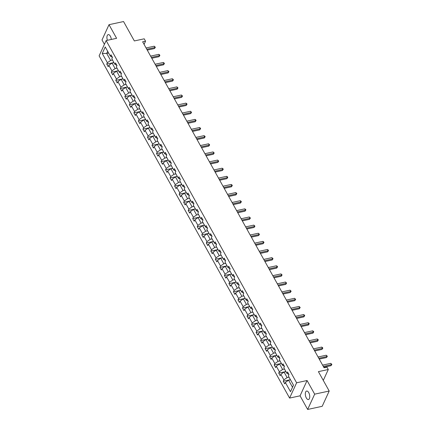 <?xml version="1.0" encoding="UTF-8"?>
<svg xmlns="http://www.w3.org/2000/svg" width="431" height="431" viewBox="0 0 431 431"><rect width="100%" height="100%" fill="white"/><g stroke="black" fill="none" stroke-linecap="round" stroke-linejoin="round"><path stroke-width="0.65" d="M308.741 392.646A4.332 2.069 -102.2 0 0 306.619 391.052A4.332 2.069 -102.2 0 0 305.315 393.638A4.332 2.069 -102.2 0 0 306.317 397.932A4.332 2.069 -102.2 0 0 308.44 399.526A4.332 2.069 -102.2 0 0 309.744 396.946A4.332 2.069 -102.2 0 0 308.741 392.646M111.317 39.453A4.332 2.069 -102.2 0 0 110.347 36.199A4.332 2.069 -102.2 0 0 108.224 34.609A4.332 2.069 -102.2 0 0 107.394 40.298M307.077 380.53L300.062 395.82L307.648 409.45L314.668 394.16L307.077 380.53L296.614 382.787L106.139 40.568L116.602 38.316L109.016 24.686L101.996 39.97L104.415 44.318M109.016 24.686L123.552 21.55L134.343 40.94L144.229 38.812L145.549 41.182L142.639 41.807L324.064 367.762L326.973 367.137L328.293 369.507L318.407 371.635L329.198 391.03L322.183 406.314L307.648 409.45M314.668 394.16L329.198 391.03M300.062 395.82L289.594 398.077L99.119 55.858L106.139 40.568M290.494 379.786L288.592 380.201L292.509 387.237L290.489 391.687L285.354 382.459L284.719 383.843L283.269 381.241L290.44 379.689M288.592 380.201L285.354 382.459M296.614 382.787L289.594 398.077M285.968 371.657L284.067 372.066L287.143 377.594L283.9 379.856L283.269 381.241M283.9 379.856L280.829 374.329L280.193 375.713L278.738 373.106L285.915 371.56M281.443 363.527L279.541 363.936L282.612 369.459L279.374 371.721L278.738 373.106M279.374 371.721L276.298 366.199L275.668 367.584L274.213 364.976L281.389 363.43M276.917 355.392L275.01 355.801L278.087 361.329L274.849 363.592L274.213 364.976M274.849 363.592L271.772 358.064L271.137 359.449L269.687 356.841L276.864 355.295M272.392 347.262L270.485 347.672L273.561 353.199L270.323 355.456L269.687 356.841M270.323 355.456L267.247 349.934L266.611 351.319L265.162 348.711L272.338 347.165M267.866 339.127L265.959 339.542L269.036 345.064L265.798 347.327L265.162 348.711M265.798 347.327L262.721 341.799L262.086 343.184L260.636 340.582L267.813 339.035M263.341 330.997L261.434 331.407L264.51 336.934L261.272 339.197L260.636 340.582M261.272 339.197L258.196 333.669L257.56 335.054L256.111 332.446L263.287 330.9M258.815 322.867L256.908 323.277L259.985 328.799L256.747 331.062L256.111 332.446M256.747 331.062L253.67 325.54L253.035 326.924L251.585 324.317L258.762 322.771M254.285 314.732L252.383 315.142L255.459 320.669L252.221 322.932L251.585 324.317M252.221 322.932L249.145 317.405L248.509 318.789L247.06 316.182L254.236 314.635M249.759 306.603L247.857 307.012L250.934 312.54L247.696 314.797L247.06 316.182M247.696 314.797L244.619 309.275L243.984 310.659L242.529 308.052L249.705 306.506M245.234 298.467L243.332 298.882L246.408 304.405L243.165 306.667L242.529 308.052M243.165 306.667L240.094 301.14L239.458 302.524L238.004 299.922L245.18 298.376M240.708 290.338L238.806 290.747L241.877 296.275L238.639 298.538L238.004 299.922M238.639 298.538L235.563 293.01L234.927 294.395L233.478 291.787L240.654 290.241M236.183 282.208L234.275 282.617L237.352 288.14L234.114 290.402L233.478 291.787M234.114 290.402L231.038 284.88L230.402 286.265L228.953 283.657L236.129 282.111M231.657 274.073L229.75 274.482L232.826 280.01L229.588 282.273L228.953 283.657M229.588 282.273L226.512 276.745L225.876 278.13L224.427 275.522L231.603 273.976M227.132 265.943L225.224 266.353L228.301 271.88L225.063 274.143L224.427 275.522M225.063 274.143L221.987 268.615L221.351 270L219.902 267.392L227.078 265.846M222.606 257.808L220.699 258.223L223.775 263.745L220.537 266.008L219.902 267.392M220.537 266.008L217.461 260.486L216.825 261.865L215.376 259.263L222.552 257.716M218.081 249.678L216.173 250.088L219.25 255.615L216.012 257.878L215.376 259.263M216.012 257.878L212.936 252.35L212.3 253.735L210.851 251.128L218.027 249.581M213.55 241.549L211.648 241.958L214.724 247.486L211.486 249.743L210.851 251.128M211.486 249.743L208.41 244.221L207.774 245.605L206.325 242.998L213.501 241.452M209.024 233.413L207.122 233.828L210.199 239.35L206.955 241.613L206.325 242.998M206.955 241.613L203.885 236.086L203.249 237.47L201.794 234.868L208.97 233.316M204.499 225.284L202.597 225.693L205.668 231.221L202.43 233.483L201.794 234.868M202.43 233.483L199.359 227.956L198.723 229.34L197.269 226.733L204.445 225.187M199.973 217.154L198.071 217.563L201.142 223.086L197.904 225.348L197.269 226.733M197.904 225.348L194.828 219.826L194.192 221.211L192.743 218.603L199.919 217.057M195.448 209.019L193.541 209.428L196.617 214.956L193.379 217.219L192.743 218.603M193.379 217.219L190.303 211.691L189.667 213.076L188.218 210.468L195.394 208.922M190.922 200.889L189.015 201.299L192.091 206.826L188.853 209.083L188.218 210.468M188.853 209.083L185.777 203.561L185.141 204.946L183.692 202.338L190.868 200.792M186.397 192.754L184.49 193.169L187.566 198.691L184.328 200.954L183.692 202.338M184.328 200.954L181.252 195.426L180.616 196.811L179.167 194.209L186.343 192.657M181.871 184.624L179.964 185.034L183.04 190.561L179.802 192.824L179.167 194.209M179.802 192.824L176.726 187.296L176.09 188.681L174.641 186.073L181.817 184.527M177.346 176.494L175.439 176.904L178.515 182.426L175.277 184.689L174.641 186.073M175.277 184.689L172.201 179.167L171.565 180.551L170.116 177.944L177.292 176.398M172.815 168.359L170.913 168.769L173.989 174.296L170.751 176.559L170.116 177.944M170.751 176.559L167.675 171.032L167.039 172.416L165.585 169.809L172.761 168.262M168.289 160.23L166.388 160.639L169.464 166.167L166.221 168.424L165.585 169.809M166.221 168.424L163.15 162.902L162.514 164.286L161.059 161.679L168.235 160.133M163.764 152.095L161.862 152.509L164.933 158.032L161.695 160.294L161.059 161.679M161.695 160.294L158.619 154.767L157.988 156.151L156.534 153.549L163.71 152.003M159.238 143.965L157.331 144.374L160.407 149.902L157.17 152.165L156.534 153.549M157.17 152.165L154.093 146.637L153.458 148.022L152.008 145.414L159.184 143.868M154.713 135.835L152.806 136.244L155.882 141.767L152.644 144.029L152.008 145.414M152.644 144.029L149.568 138.507L148.932 139.892L147.483 137.284L154.659 135.738M150.187 127.7L148.28 128.109L151.356 133.637L148.119 135.9L147.483 137.284M148.119 135.9L145.042 130.372L144.407 131.757L142.957 129.149L150.133 127.603M145.662 119.57L143.755 119.98L146.831 125.507L143.593 127.77L142.957 129.149M143.593 127.77L140.517 122.242L139.881 123.627L138.432 121.019L145.608 119.473M141.136 111.435L139.229 111.85L142.305 117.372L139.068 119.635L138.432 121.019M139.068 119.635L135.991 114.113L135.356 115.492L133.906 112.89L141.082 111.343M136.605 103.305L134.704 103.715L137.78 109.242L134.542 111.505L133.906 112.89M134.542 111.505L131.466 105.978L130.83 107.362L129.381 104.755L136.557 103.208M132.08 95.176L130.178 95.585L133.254 101.107L130.017 103.37L129.381 104.755M130.017 103.37L126.94 97.848L126.305 99.232L124.85 96.625L132.026 95.079M127.554 87.04L125.653 87.45L128.729 92.977L125.486 95.24L124.85 96.625M125.486 95.24L122.415 89.713L121.779 91.097L120.324 88.495L127.501 86.943M123.029 78.911L121.127 79.32L124.198 84.848L120.96 87.11L120.324 88.495M120.96 87.11L117.884 81.583L117.248 82.967L115.799 80.36L122.975 78.814M118.503 70.781L116.596 71.19L119.673 76.713L116.435 78.975L115.799 80.36M116.435 78.975L113.358 73.453L112.723 74.838L111.273 72.23L118.45 70.684M113.978 62.646L112.071 63.055L115.147 68.583L111.909 70.846L111.273 72.23M111.909 70.846L108.833 65.318L108.197 66.703L106.748 64.095L113.924 62.549M108.612 53.002L106.705 53.412L110.622 60.453L107.384 62.71L106.748 64.095M107.384 62.71L102.249 53.487L105.245 46.957L110.379 56.181L111.015 54.802L112.464 57.404L111.828 58.788L114.905 64.316L115.54 62.931L116.995 65.539L116.359 66.924L119.43 72.446L120.066 71.061L121.52 73.669L120.885 75.053L123.961 80.581L124.591 79.196L126.046 81.798L125.41 83.183L128.486 88.711L129.122 87.326L130.571 89.934L129.936 91.318L133.012 96.84L133.648 95.456L135.097 98.063L134.461 99.448L137.537 104.975L138.173 103.591L139.622 106.198L138.987 107.583L142.063 113.105L142.699 111.721L144.148 114.328L143.512 115.713L146.588 121.24L147.224 119.856L148.673 122.458L148.038 123.842L151.114 129.37L151.75 127.985L153.199 130.593L152.569 131.978L155.639 137.5L156.275 136.115L157.73 138.723L157.094 140.107L160.165 145.635L160.801 144.25L162.255 146.858L161.62 148.242L164.696 153.765L165.332 152.38L166.781 154.988L166.145 156.372L169.221 161.9L169.857 160.515L171.306 163.117L170.671 164.502L173.747 170.029L174.383 168.645L175.832 171.252L175.196 172.637L178.272 178.159L178.908 176.775L180.357 179.382L179.722 180.767L182.798 186.294L183.434 184.91L184.883 187.517L184.247 188.902L187.323 194.424L187.959 193.04L189.408 195.647L188.773 197.032L191.849 202.559L192.485 201.175L193.934 203.777L193.303 205.161L196.374 210.689L197.01 209.304L198.465 211.912L197.829 213.297L200.905 218.819L201.536 217.434L202.99 220.042L202.355 221.426L205.431 226.954L206.066 225.569L207.516 228.177L206.88 229.556L209.956 235.084L210.592 233.699L212.041 236.307L211.405 237.691L214.482 243.213L215.117 241.834L216.567 244.436L215.931 245.821L219.007 251.348L219.643 249.964L221.092 252.571L220.456 253.956L223.533 259.478L224.168 258.094L225.618 260.701L224.982 262.086L228.058 267.613L228.694 266.229L230.143 268.831L229.507 270.215L232.584 275.743L233.219 274.358L234.674 276.966L234.038 278.351L237.109 283.873L237.745 282.488L239.2 285.096L238.564 286.48L241.64 292.008L242.27 290.623L243.725 293.231L243.089 294.615L246.166 300.138L246.801 298.753L248.251 301.361L247.615 302.745L250.691 308.273L251.327 306.888L252.776 309.49L252.14 310.875L255.217 316.402L255.852 315.018L257.302 317.625L256.666 319.01L259.742 324.532L260.378 323.148L261.827 325.755L261.191 327.14L264.268 332.667L264.903 331.283L266.353 333.89L265.717 335.275L268.793 340.797L269.429 339.412L270.878 342.02L270.248 343.405L273.319 348.932L273.954 347.548L275.409 350.15L274.773 351.534L277.844 357.062L278.48 355.677L279.935 358.285L279.299 359.669L282.375 365.192L283.011 363.807L284.46 366.415L283.824 367.799L286.901 373.327L287.536 371.942L288.985 374.55L288.35 375.929L293.484 385.158L290.489 391.687M286.901 373.327L288.932 374.453M289.045 377.184L287.143 377.594M284.067 372.066L280.829 374.329M282.375 365.192L284.406 366.318M284.519 369.049L282.612 369.459M279.541 363.936L276.298 366.199M277.844 357.062L279.881 358.188M279.994 360.919L278.087 361.329M275.01 355.801L271.772 358.064M273.319 348.932L275.355 350.058M275.468 352.784L273.561 353.199M270.485 347.672L267.247 349.934M268.793 340.797L270.83 341.923M270.943 344.655L269.036 345.064M265.959 339.542L262.721 341.799M264.268 332.667L266.299 333.793M266.417 336.525L264.51 336.934M261.434 331.407L258.196 333.669M259.742 324.532L261.773 325.658M261.886 328.39L259.985 328.799M256.908 323.277L253.67 325.54M255.217 316.402L257.248 317.528M257.361 320.26L255.459 320.669M252.383 315.142L249.145 317.405M250.691 308.273L252.722 309.399M252.835 312.125L250.934 312.54M247.857 307.012L244.619 309.275M246.166 300.138L248.197 301.264M248.31 303.995L246.408 304.405M243.332 298.882L240.094 301.14M241.64 292.008L243.671 293.134M243.784 295.865L241.877 296.275M238.806 290.747L235.563 293.01M237.109 283.873L239.146 284.999M239.259 287.73L237.352 288.14M234.275 282.617L231.038 284.88M232.584 275.743L234.62 276.869M234.733 279.6L232.826 280.01M229.75 274.482L226.512 276.745M228.058 267.613L230.089 268.739M230.208 271.465L228.301 271.88M225.224 266.353L221.987 268.615M223.533 259.478L225.564 260.604M225.682 263.336L223.775 263.745M220.699 258.223L217.461 260.486M219.007 251.348L221.038 252.474M221.151 255.206L219.25 255.615M216.173 250.088L212.936 252.35M214.482 243.213L216.513 244.339M216.626 247.071L214.724 247.486M211.648 241.958L208.41 244.221M209.956 235.084L211.987 236.21M212.1 238.941L210.199 239.35M207.122 233.828L203.885 236.086M205.431 226.954L207.462 228.08M207.575 230.811L205.668 231.221M202.597 225.693L199.359 227.956M200.905 218.819L202.936 219.945M203.049 222.676L201.142 223.086M198.071 217.563L194.828 219.826M196.374 210.689L198.411 211.815M198.524 214.546L196.617 214.956M193.541 209.428L190.303 211.691M191.849 202.559L193.885 203.68M193.998 206.411L192.091 206.826M189.015 201.299L185.777 203.561M187.323 194.424L189.354 195.55M189.473 198.282L187.566 198.691M184.49 193.169L181.252 195.426M182.798 186.294L184.829 187.42M184.942 190.152L183.04 190.561M179.964 185.034L176.726 187.296M178.272 178.159L180.303 179.285M180.417 182.017L178.515 182.426M175.439 176.904L172.201 179.167M173.747 170.029L175.778 171.155M175.891 173.887L173.989 174.296M170.913 168.769L167.675 171.032M169.221 161.9L171.252 163.026M171.366 165.752L169.464 166.167M166.388 160.639L163.15 162.902M164.696 153.765L166.727 154.891M166.84 157.622L164.933 158.032M161.862 152.509L158.619 154.767M160.165 145.635L162.201 146.761M162.315 149.492L160.407 149.902M157.331 144.374L154.093 146.637M155.639 137.5L157.676 138.626M157.789 141.357L155.882 141.767M152.806 136.244L149.568 138.507M151.114 129.37L153.15 130.496M153.264 133.227L151.356 133.637M148.28 128.109L145.042 130.372M146.588 121.24L148.62 122.366M148.738 125.092L146.831 125.507M143.755 119.98L140.517 122.242M142.063 113.105L144.094 114.231M144.207 116.963L142.305 117.372M139.229 111.85L135.991 114.113M137.537 104.975L139.569 106.101M139.682 108.833L137.78 109.242M134.704 103.715L131.466 105.978M133.012 96.84L135.043 97.966M135.156 100.698L133.254 101.107M130.178 95.585L126.94 97.848M128.486 88.711L130.518 89.837M130.631 92.568L128.729 92.977M125.653 87.45L122.415 89.713M123.961 80.581L125.992 81.707M126.105 84.438L124.198 84.848M121.127 79.32L117.884 81.583M119.43 72.446L121.467 73.572M121.58 76.303L119.673 76.713M116.596 71.19L113.358 73.453M114.905 64.316L116.941 65.442M117.054 68.173L115.147 68.583M112.071 63.055L108.833 65.318M110.379 56.181L112.41 57.307M144.078 44.388L145.549 41.182M323.288 380.406L328.293 369.507M292.509 387.237L293.473 385.136M112.529 60.038L110.622 60.453M107.669 51.311L106.705 53.412L102.249 53.487M147.262 50.109L154.492 48.547L154.966 47.518L146.799 49.274M154.239 46.214L155.359 47.27L154.966 47.518L154.239 46.214L146.071 47.97M155.359 47.27L154.492 48.547M151.787 58.239L159.017 56.682L159.492 55.647L151.324 57.409M158.764 54.344L159.599 54.882L159.885 55.405L159.492 55.647L158.764 54.344L150.597 56.105M159.885 55.405L159.017 56.682M156.313 66.369L163.543 64.812L164.017 63.777L155.85 65.539M163.29 62.479L164.125 63.012L164.416 63.535L164.017 63.777L163.29 62.479L155.122 64.235M164.416 63.535L163.543 64.812M160.838 74.504L168.068 72.947L168.543 71.912L160.375 73.674M167.821 70.609L168.941 71.67L168.543 71.912L167.821 70.609L159.653 72.37M168.941 71.67L168.068 72.947M165.364 82.633L172.594 81.076L173.068 80.042L164.901 81.804M172.346 78.738L173.467 79.8L173.068 80.042L172.346 78.738L164.179 80.5M173.467 79.8L172.594 81.076M169.889 90.769L177.119 89.206L177.594 88.177L169.426 89.934M176.872 86.873L177.992 87.929L177.594 88.177L176.872 86.873L168.704 88.63M177.992 87.929L177.119 89.206M174.415 98.898L181.645 97.341L182.119 96.307L173.957 98.069M181.397 95.003L182.518 96.065L182.119 96.307L181.397 95.003L173.23 96.765M182.518 96.065L181.645 97.341M178.946 107.028L186.176 105.471L186.65 104.437L178.482 106.198M185.923 103.133L186.752 103.672L187.043 104.194L186.65 104.437L185.923 103.133L177.755 104.895M187.043 104.194L186.176 105.471M183.471 115.163L190.701 113.601L191.175 112.572L183.008 114.328M190.448 111.268L191.569 112.324L191.175 112.572L190.448 111.268L182.281 113.03M191.569 112.324L190.701 113.601M187.997 123.293L195.227 121.736L195.701 120.702L187.533 122.463M194.974 119.398L195.803 119.937L196.094 120.459L195.701 120.702L194.974 119.398L186.806 121.159M196.094 120.459L195.227 121.736M192.522 131.428L199.752 129.866L200.226 128.837L192.059 130.593M199.499 127.533L200.334 128.066L200.62 128.589L200.226 128.837L199.499 127.533L191.332 129.289M200.62 128.589L199.752 129.866M197.048 139.558L204.278 138.001L204.752 136.966L196.584 138.728M204.025 135.663L204.86 136.201L205.151 136.724L204.752 136.966L204.025 135.663L195.857 137.424M205.151 136.724L204.278 138.001M201.573 147.688L208.803 146.131L209.277 145.096L201.11 146.858M208.556 143.792L209.676 144.854L209.277 145.096L208.556 143.792L200.388 145.554M209.676 144.854L208.803 146.131M206.099 155.823L213.329 154.26L213.803 153.231L205.635 154.988M213.081 151.927L214.202 152.983L213.803 153.231L213.081 151.927L204.914 153.689M214.202 152.983L213.329 154.26M210.624 163.952L217.854 162.395L218.328 161.361L210.161 163.123M217.607 160.057L218.727 161.119L218.328 161.361L217.607 160.057L209.439 161.819M218.727 161.119L217.854 162.395M215.15 172.082L222.385 170.525L222.859 169.491L214.692 171.252M222.132 168.192L222.962 168.726L223.253 169.248L222.859 169.491L222.132 168.192L213.965 169.949M223.253 169.248L222.385 170.525M219.681 180.217L226.911 178.66L227.385 177.626L219.217 179.388M226.658 176.322L227.487 176.861L227.778 177.383L227.385 177.626L226.658 176.322L218.49 178.084M227.778 177.383L226.911 178.66M224.206 188.347L231.436 186.79L231.91 185.756L223.743 187.517M231.183 184.452L232.013 184.991L232.304 185.513L231.91 185.756L231.183 184.452L223.016 186.214M232.304 185.513L231.436 186.79M228.732 196.482L235.962 194.92L236.436 193.891L228.268 195.647M235.709 192.587L236.544 193.126L236.829 193.643L236.436 193.891L235.709 192.587L227.541 194.349M236.829 193.643L235.962 194.92M233.257 204.612L240.487 203.055L240.961 202.02L232.794 203.782M240.234 200.717L241.069 201.255L241.355 201.778L240.961 202.02L240.234 200.717L232.067 202.478M241.355 201.778L240.487 203.055M237.783 212.742L245.013 211.185L245.487 210.15L237.319 211.912M244.76 208.852L245.595 209.385L245.885 209.908L245.487 210.15L244.76 208.852L236.597 210.608M245.885 209.908L245.013 211.185M242.308 220.877L249.538 219.32L250.012 218.285L241.845 220.047M249.29 216.982L250.411 218.043L250.012 218.285L249.29 216.982L241.123 218.743M250.411 218.043L249.538 219.32M246.834 229.006L254.064 227.449L254.538 226.415L246.37 228.177M253.816 225.111L254.936 226.173L254.538 226.415L253.816 225.111L245.648 226.873M254.936 226.173L254.064 227.449M251.359 237.142L258.589 235.579L259.063 234.55L250.901 236.307M258.341 233.246L259.462 234.302L259.063 234.55L258.341 233.246L250.174 235.003M259.462 234.302L258.589 235.579M255.885 245.271L263.12 243.714L263.594 242.68L255.427 244.442M262.867 241.376L263.697 241.915L263.987 242.437L263.594 242.68L262.867 241.376L254.699 243.138M263.987 242.437L263.12 243.714M260.416 253.401L267.646 251.844L268.12 250.81L259.952 252.571M267.392 249.506L268.222 250.045L268.513 250.567L268.12 250.81L267.392 249.506L259.225 251.268M268.513 250.567L267.646 251.844M264.941 261.536L272.171 259.979L272.645 258.945L264.478 260.707M271.918 257.641L273.038 258.697L272.645 258.945L271.918 257.641L263.75 259.403M273.038 258.697L272.171 259.979M269.467 269.666L276.697 268.109L277.171 267.075L269.003 268.836M276.443 265.771L277.278 266.31L277.564 266.832L277.171 267.075L276.443 265.771L268.276 267.532M277.564 266.832L276.697 268.109M273.992 277.801L281.222 276.239L281.696 275.21L273.529 276.966M280.969 273.906L282.095 274.962L281.696 275.21L280.969 273.906L272.801 275.662M282.095 274.962L281.222 276.239M278.518 285.931L285.748 284.374L286.222 283.339L278.054 285.101M285.5 282.036L286.62 283.097L286.222 283.339L285.5 282.036L277.332 283.797M286.62 283.097L285.748 284.374M283.043 294.061L290.273 292.504L290.747 291.469L282.58 293.231M290.025 290.165L291.146 291.227L290.747 291.469L290.025 290.165L281.858 291.927M291.146 291.227L290.273 292.504M287.569 302.196L294.799 300.633L295.273 299.604L287.105 301.361M294.551 298.3L295.671 299.356L295.273 299.604L294.551 298.3L286.383 300.062M295.671 299.356L294.799 300.633M292.094 310.325L299.324 308.768L299.798 307.734L291.636 309.496M299.076 306.43L300.197 307.492L299.798 307.734L299.076 306.43L290.909 308.192M300.197 307.492L299.324 308.768M296.625 318.461L303.855 316.898L304.329 315.869L296.162 317.625M303.602 314.565L304.431 315.099L304.722 315.621L304.329 315.869L303.602 314.565L295.434 316.322M304.722 315.621L303.855 316.898M301.15 326.59L308.38 325.033L308.855 323.999L300.687 325.761M308.127 322.695L308.957 323.234L309.248 323.756L308.855 323.999L308.127 322.695L299.96 324.457M309.248 323.756L308.38 325.033M305.676 334.72L312.906 333.163L313.38 332.129L305.213 333.89M312.653 330.825L313.482 331.364L313.773 331.886L313.38 332.129L312.653 330.825L304.485 332.587M313.773 331.886L312.906 333.163M310.201 342.855L317.431 341.293L317.906 340.264L309.738 342.02M317.178 338.96L318.013 339.499L318.299 340.016L317.906 340.264L317.178 338.96L309.011 340.722M318.299 340.016L317.431 341.293M314.727 350.985L321.957 349.428L322.431 348.393L314.264 350.155M321.704 347.09L322.539 347.628L322.83 348.151L322.431 348.393L321.704 347.09L313.536 348.851M322.83 348.151L321.957 349.428M319.252 359.115L326.482 357.558L326.957 356.523L318.789 358.285M326.235 355.225L327.355 356.281L326.957 356.523L326.235 355.225L318.067 356.981M327.355 356.281L326.482 357.558M323.778 367.25L331.008 365.693L331.482 364.658L323.315 366.42M330.76 363.355L331.881 364.416L331.482 364.658L330.76 363.355L322.593 365.116M331.881 364.416L331.008 365.693"/></g></svg>
